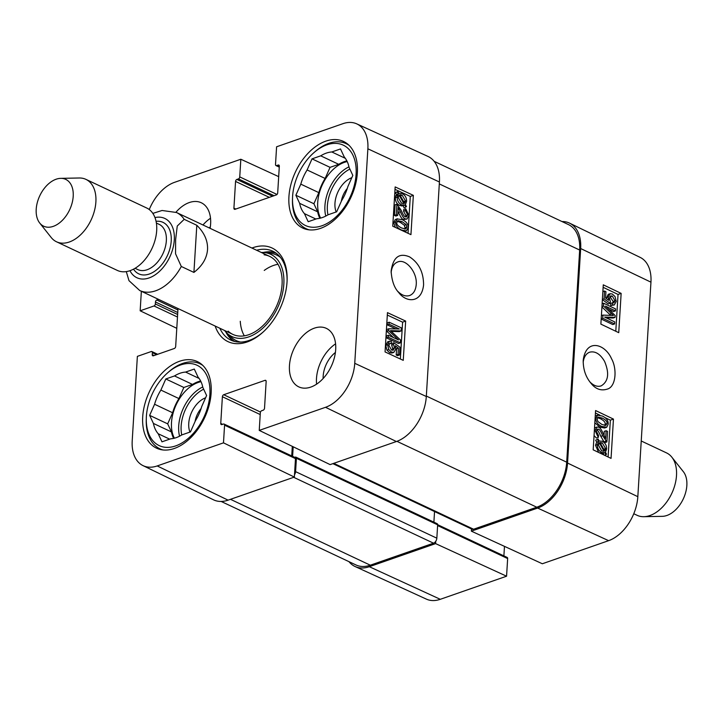 <?xml version="1.0" encoding="UTF-8"?>
<svg xmlns="http://www.w3.org/2000/svg" width="723" height="723" viewBox="0 0 723 723"><rect width="100%" height="100%" fill="white"/><g stroke="black" fill="none" stroke-linecap="round" stroke-linejoin="round"><path stroke-width="1.08" d="M332.869 463.651L471.992 529.191A4.311 2.747 -64.8 0 0 473.592 529.227L536.782 507.212A38.807 24.745 -64.8 0 0 566.696 462.187L579.665 250.041A38.807 24.745 -64.8 0 0 568.459 224.591L434.161 161.328M433.89 522.16L434.541 511.55M221.166 501.455L355.942 564.943A38.807 24.745 -64.8 0 0 370.312 565.196L433.511 543.181A4.311 2.747 -64.8 0 0 436.837 538.183L437.65 524.826A1.726 1.103 -64.8 0 0 437.153 523.696L295.915 457.153A1.726 1.103 115.2 0 1 296.412 458.283L295.59 471.64A4.311 2.747 115.2 0 1 294.496 474.767M293.195 446.778L292.607 456.349M294.704 457.343L295.273 457.144A1.726 1.103 115.2 0 1 295.915 457.153M633.773 513.737L637.135 515.318A34.496 21.988 -64.8 0 0 643.813 516.692L662.331 516.33A25.874 16.493 -64.8 0 0 686.85 485.449A25.874 16.493 -64.8 0 0 683.362 471.694L671.848 457.18A34.496 21.988 -64.8 0 0 666.543 452.905L641.238 440.985M643.813 516.692A34.496 21.988 -64.8 0 0 676.502 475.526A34.496 21.988 -64.8 0 0 671.848 457.18M126.299 271.604L128.992 280.669L139.702 290.501L232.86 334.388M196.81 225.278C204.365 232.734 207.944 240.822 207.537 249.534C206.877 258.228 202.341 265.856 193.918 272.417L181.301 266.471L175.553 253.8L175.635 239.557L177.252 226.037L184.184 219.331L196.81 225.278L193.918 272.417M73.204 196.349A25.874 16.493 115.2 0 1 59.747 222.684A25.874 16.493 115.2 0 1 39.693 222.991A25.874 16.493 115.2 0 1 39.783 195.761A25.874 16.493 115.2 0 1 60.723 178.355A25.874 16.493 115.2 0 1 73.204 196.349M60.723 178.355L79.241 177.994A34.496 21.988 115.2 0 1 85.92 179.367A34.496 21.988 115.2 0 1 95.879 201.979A34.496 21.988 115.2 0 1 81.491 233.9A34.496 21.988 115.2 0 1 56.511 241.78A34.496 21.988 115.2 0 1 51.206 237.506L39.693 222.991M85.92 179.367L146.724 208.016A34.496 21.988 115.2 0 1 156.683 230.628A34.496 21.988 115.2 0 1 142.295 262.548A34.496 21.988 115.2 0 1 117.325 270.42L56.511 241.78M583.181 362.313C583.868 357.008 586.01 353.637 589.606 352.2C595.21 350.854 600.189 353.918 604.564 361.383C609.561 373.285 608.432 381.455 601.165 385.892C597.433 387.058 593.664 385.721 589.86 381.871M612.589 302.774L613.89 302.801L615.02 300.831L612.318 296.114L610.664 295.879L609.399 298.165L610.393 301.59L610.095 303.308L604.067 298.861L604.545 291.053L605.946 291.721L605.567 297.984L608.712 300.361L608.142 297.036L610.085 293.728L612.3 293.999L615.029 296.584L616.222 301.392L614.324 304.943L612.589 304.862L612.589 302.774L610.718 303.416L610.727 305.495L612.589 304.862M612.779 302.82L613.158 301.473L609.86 296.52M602.376 299.62L608.233 303.949L610.095 303.308M602.386 299.439L604.067 298.861M602.865 291.631L604.545 291.053M606.281 298.527L608.224 294.36L610.085 293.728M614.324 304.943L610.727 305.495M602.729 318.228L602.919 315.101L613.393 315.499L603.479 306.01L603.642 303.217L615.562 308.92L615.436 310.917L605.467 306.145L615.156 315.508L615.038 317.379L604.618 317.072L614.758 321.925L614.64 323.922L602.729 318.228L601.202 318.744M601.391 315.617L602.919 315.101M610.709 315.382L601.925 306.95M601.952 306.525L603.479 306.01M602.123 303.741L603.642 303.217M608.603 309.182L613.574 311.559L615.436 310.917M606.154 317.813L613.176 318.012L615.038 317.379M601.184 319.015L612.779 324.564L614.64 323.922M600.009 442.485L602.286 442.874L605.612 448.612L604.708 450.881L600.009 442.485M603.75 449.164L600.641 443.615M604.392 450.312L605.314 449.995M599.34 442.847L604.057 451.269L601.753 450.908L598.4 445.124L599.34 442.847M601.59 450.827L598.4 445.133M598.617 452.435L595.517 445.287L596.71 442.115L595.644 440.226L598.075 439.033L599.186 441.03L602.349 441.247C605.296 442.973 606.724 445.576 606.624 449.055L605.467 452.218L606.534 454.134L605.973 454.686L604.853 452.688L601.039 453.592M595.644 440.226L598.075 439.033M604.428 455.21L605.973 454.686M603.913 454.966L602.991 453.33L604.527 452.797M604.853 452.688L601.672 452.526C598.725 450.854 597.288 448.233 597.388 444.645L598.572 441.482L597.514 439.584M596.71 442.115L598.572 441.482M607.555 431.396L606.904 441.934L602.693 435.716C600.921 431.577 599.557 429.417 598.608 429.218L597.496 429.101L596.339 431.224L598.572 435.49L598.292 437.433L595.11 430.592L596.981 427.022L598.771 427.221C599.945 427.374 601.527 429.742 603.515 434.333L605.648 438.527L606.127 430.718L607.555 431.396M605.892 441.211L604.021 441.843L605.043 442.575L606.904 441.934M604.021 441.843L600.822 436.349C599.051 432.218 597.695 430.049 596.746 429.86L596.683 429.833M594.062 435.553L596.421 438.075L598.292 437.433M594.523 427.98L596.981 427.022M604.012 435.445L604.256 431.351L606.127 430.718M601.843 424.428L597.822 421.464L597.09 418.897L598.292 417.063L602.232 418.075C605.856 419.973 607.437 421.825 606.986 423.615L605.784 425.44L601.843 424.428M604.735 425.467L605.124 424.247C605.576 422.458 603.985 420.614 600.37 418.707L597.478 417.668M606.733 427.221L601.717 426.443C597.596 424.473 595.653 421.753 595.869 418.292L597.65 415.165L602.358 416.059C606.452 418.011 608.405 420.732 608.197 424.193L606.733 427.221L604.536 427.998L599.855 427.085L594.839 422.792M595.246 416.068L597.65 415.165M608.097 456.972L610.348 420.162L604.88 417.542M599.765 415.101L595.436 413.023M618.743 332.67L600.876 324.121L603.28 284.835L621.147 293.384L618.743 332.67M615.788 331.251L618.038 294.442L603.127 287.311M621.147 293.384L618.038 294.442M611.052 458.382L593.185 449.833L595.589 410.547L613.456 419.096L611.052 458.382M613.456 419.096L610.348 420.162M583.226 360.144L583.199 360.66C583.208 369.57 585.775 377.072 590.908 383.172C595.788 389.435 601.608 391.288 608.359 388.748C616.385 385.142 616.818 367.89 611.531 358.753C605.16 343.832 586.127 337.984 583.226 360.144M637.831 496.674L650.953 282.169A37.921 24.175 -64.8 0 0 640.162 257.388L569.625 223.172A38.807 24.745 115.2 0 1 580.668 248.531L567.546 463.045A38.807 24.745 115.2 0 1 537.641 508.061L471.36 531.152L542.331 563.759L608.612 540.668A37.921 24.175 -64.8 0 0 637.831 496.674L567.546 463.045M437.659 524.69L507.148 557.424A1.726 1.103 115.2 0 1 507.645 558.554L506.57 576.213L435.598 543.615L369.317 566.696A38.807 24.745 115.2 0 1 355.101 566.525A38.807 24.745 115.2 0 1 348.992 561.672M435.598 543.615L435.734 541.31M471.495 528.956L471.36 531.152M561.997 221.545A38.807 24.745 115.2 0 1 569.625 223.172M504.473 546.362L503.886 555.888M355.101 566.525L426.398 599.132A37.921 24.175 -64.8 0 0 440.289 599.304L506.57 576.213M195.102 421.428A17.822 11.36 115.2 0 1 201.093 408.54M341.319 201.31A17.822 11.36 115.2 0 1 347.311 188.432M309.272 229.851A46.995 29.968 115.2 0 1 306.118 228.694A46.995 29.968 115.2 0 1 292.472 199.476L292.526 197.894A44.41 28.314 115.2 0 1 313.773 152.788A44.41 28.314 115.2 0 1 356.096 174.261A44.41 28.314 115.2 0 1 322.467 225.576A44.41 28.314 115.2 0 1 292.526 197.894M313.773 152.788L314.966 151.74A46.995 29.968 115.2 0 1 346.181 143.66A46.995 29.968 115.2 0 1 349.082 145.35M163.055 449.968A46.995 29.968 115.2 0 1 159.9 448.802A46.995 29.968 115.2 0 1 146.254 419.593L146.308 418.011A44.41 28.314 115.2 0 1 167.564 372.896A44.41 28.314 115.2 0 1 209.887 394.378A44.41 28.314 115.2 0 1 176.249 445.693A44.41 28.314 115.2 0 1 146.308 418.011M167.564 372.896L168.748 371.848A46.995 29.968 115.2 0 1 199.964 363.768A46.995 29.968 115.2 0 1 202.865 365.458M391.134 272.734C391.649 267.067 393.845 263.47 397.731 261.961C405.919 258.373 417.406 272.399 416.231 284.537C415.707 290.294 413.502 293.954 409.607 295.535C405.657 296.701 401.717 295.3 397.777 291.342M275.4 252.679A49.155 31.342 -64.8 0 0 263.253 252.481M225.811 331.965A49.155 31.342 -64.8 0 0 233.692 341.202M224.6 330.501A45.486 29.001 -64.8 0 0 226.95 333.131A45.486 29.001 -64.8 0 0 277.56 307.781A45.486 29.001 -64.8 0 0 264.88 252.616A45.486 29.001 -64.8 0 0 261.355 252.481M228.125 331.134A43.118 27.492 -64.8 0 0 276.105 307.103A43.118 27.492 -64.8 0 0 264.094 254.794M240.262 321.283A43.118 27.492 -64.8 0 0 244.32 335.824M278.021 264.302A43.118 27.492 -64.8 0 0 264.229 270.429M351.812 177.695A22.133 14.117 -64.8 0 0 334.966 203.299A22.133 14.117 -64.8 0 0 336.177 211.966M345.314 158.319L331.821 151.966L340.506 148.938L344.265 157.018A35.355 22.54 115.2 0 1 349.064 167.329L352.824 175.409L347.89 186.507A35.355 22.54 115.2 0 1 341.59 200.696L336.665 211.794L327.971 214.821A35.355 22.54 115.2 0 1 316.873 218.689L308.188 221.717L304.428 213.637L315.879 219.033M317.659 211.821L299.629 203.326L295.87 195.246L313.899 203.741L317.659 211.821A35.355 22.54 115.2 0 0 319.846 218.265M320.723 155.834L338.753 164.329L330.059 167.356L325.133 178.454L307.103 169.959L312.029 158.861L320.723 155.834A35.355 22.54 115.2 0 1 331.821 151.966M312.029 158.861L330.059 167.356M295.87 195.246L300.804 184.139L318.834 192.634L313.899 203.741M304.428 213.637A35.355 22.54 115.2 0 1 299.629 203.326M300.804 184.139A35.355 22.54 115.2 0 1 307.103 169.959M318.834 192.634A35.355 22.54 115.2 0 1 325.133 178.454M338.753 164.329A35.355 22.54 115.2 0 1 346.877 160.886M320.614 218.075A34.496 21.988 115.2 0 1 322.485 184.446A34.496 21.988 115.2 0 1 347.221 161.591M205.594 397.804A22.133 14.117 -64.8 0 0 188.748 423.416A22.133 14.117 -64.8 0 0 189.959 432.083M199.096 378.436L185.603 372.074L194.288 369.046L198.048 377.126A35.355 22.54 115.2 0 1 202.847 387.447L206.606 395.517L201.681 406.624A35.355 22.54 115.2 0 1 195.382 420.804L190.447 431.911L181.762 434.939A35.355 22.54 115.2 0 1 170.664 438.807L161.97 441.825L158.21 433.755L169.67 439.15M171.441 431.929L153.412 423.434L149.652 415.364L167.682 423.859L171.441 431.929A35.355 22.54 115.2 0 0 173.628 438.373M174.505 375.942L192.535 384.437L183.85 387.465L178.915 398.572L160.886 390.077L165.811 378.969L174.505 375.942A35.355 22.54 115.2 0 1 185.603 372.074M165.811 378.969L183.85 387.465M149.652 415.364L154.586 404.256L172.616 412.752L167.682 423.859M158.21 433.755A35.355 22.54 115.2 0 1 153.412 423.434M154.586 404.256A35.355 22.54 115.2 0 1 160.886 390.077M172.616 412.752A35.355 22.54 115.2 0 1 178.915 398.572M192.535 384.437A35.355 22.54 115.2 0 1 200.66 380.994M174.397 438.192A34.496 21.988 115.2 0 1 176.267 404.564A34.496 21.988 115.2 0 1 201.012 381.708M391.279 343.344L389.932 343.326L388.802 345.296L391.559 350.004L393.258 350.212L394.523 347.926L393.511 344.519L393.809 342.792L399.946 347.203L399.467 355.011L398.048 354.351L398.427 348.088L395.228 345.73L395.806 349.046L393.854 352.363L391.577 352.119L388.793 349.543L387.573 344.744L389.48 341.193L391.27 341.256L391.279 343.344L389.191 343.94M392.209 350.239L392.688 348.576L391.676 345.169L393.511 344.519M391.676 345.169L391.974 343.443L393.809 342.792M398.048 354.351L396.213 355.002L397.632 355.662L399.467 355.011M396.213 355.002L396.593 348.739L398.427 348.088M396.593 348.739L395.797 348.152M393.854 352.363L392.02 353.014L389.742 352.77L386.959 350.194L385.748 345.395L387.645 341.843L389.48 341.193M401.292 327.835L401.102 330.962L390.447 330.628L400.542 340.054L400.37 342.847L388.242 337.216L388.368 335.219L398.518 339.927L388.649 330.628L388.766 328.766L399.367 329.001L389.046 324.211L389.164 322.214L401.292 327.835M391.279 331.378L399.268 331.613L401.102 330.962M388.242 337.216L386.416 337.867L398.536 343.497L400.37 342.847M386.416 337.867L386.534 335.87L388.368 335.219M393.538 337.614L386.814 331.279L388.649 330.628M386.814 331.279L386.932 329.417L388.766 328.766M395.96 328.92L387.212 324.862L389.046 324.211M387.212 324.862L387.329 322.865L389.164 322.214M403.931 203.615L401.608 203.235L398.219 197.515L399.132 195.237L403.931 203.615M401.473 203.172L398.219 197.506M404.609 203.244L399.792 194.849L402.142 195.201L405.558 200.958L404.609 203.244M399.946 195.102L400.849 194.785M403.723 201.699L400.388 195.888M404.763 205.061L401.545 204.862C398.545 203.154 397.09 200.56 397.189 197.081L398.364 193.909L397.27 192.011L397.84 191.45L398.988 193.439L402.214 193.583C405.223 195.228 406.678 197.849 406.597 201.428L405.386 204.6L406.471 206.489L405.892 207.04L404.763 205.061L402.783 205.766L404.482 205.16M398.364 193.909L396.529 194.559L395.354 197.731C395.255 201.211 396.71 203.805 399.711 205.513L402.928 205.712L404.058 207.7L405.892 207.04M396.529 194.559L395.436 192.661L397.27 192.011M395.436 192.661L397.84 191.45M396.258 214.731L396.909 204.202L401.202 210.393C403.009 214.514 404.392 216.674 405.359 216.855L406.507 216.963L407.673 214.839L405.395 210.592L405.684 208.649L408.92 215.472L407.049 219.033L405.196 218.852C404.003 218.717 402.395 216.358 400.37 211.776L398.192 207.6L397.713 215.409L396.258 214.731L394.424 215.391L395.074 204.853L396.909 204.202M405.486 216.909L405.838 215.49L403.561 211.243L405.395 210.592M403.561 211.243L403.85 209.299L405.684 208.649M407.049 219.033L403.371 219.512C402.169 219.367 400.56 217.008 398.536 212.426L397.975 211.197M394.424 215.391L395.879 216.06L397.713 215.409M404.69 229.055L405.088 227.817L404.338 225.26L400.244 222.323L397.243 221.292M402.078 221.672L406.172 224.6L406.922 227.167L405.711 229.001L401.69 228.025C398.002 226.145 396.385 224.311 396.846 222.512L398.048 220.687L402.078 221.672L400.244 222.323M395.219 227.347L393.773 222.594L395.264 219.557L397.099 218.906L402.205 219.647C406.398 221.6 408.387 224.302 408.17 227.763L406.389 230.89L401.563 230.041C397.388 228.107 395.409 225.404 395.608 221.943L397.406 218.771L395.906 219.331M406.389 230.89L404.392 231.595M408.034 233.294L410.293 196.439L395.011 189.345M405.657 321.066L403.253 360.352L385.061 351.92L387.465 312.634L405.657 321.066L402.603 322.16L387.32 315.065M400.352 359.006L402.603 322.16M413.348 195.355L410.944 234.641L392.752 226.2L395.156 186.914L413.348 195.355L410.293 196.439M423.579 284.952C423.561 272.327 418.915 262.982 409.625 256.909C399.259 252.472 393.095 257.216 391.125 271.143C391.739 280.741 394.279 287.881 398.744 292.553C406.073 302.693 421.59 303.597 423.579 284.952M367.871 148.802L354.749 363.308A37.921 24.175 115.2 0 1 325.522 407.302L259.241 430.393L330.113 464.609L396.394 441.527A38.807 24.745 -64.8 0 0 426.308 396.502L439.421 181.997A38.807 24.745 -64.8 0 0 428.052 156.475L356.755 123.868A37.921 24.175 115.2 0 1 367.871 148.802L439.421 181.997M335.409 352.472A23 14.659 -64.8 0 0 323.136 378.518M335.589 343.85A32.336 20.615 -64.8 0 0 316.493 378.418A32.336 20.615 -64.8 0 0 316.602 384.139M210.339 226.859A23 14.659 -64.8 0 0 209.11 227.872M210.52 218.238A32.336 20.615 -64.8 0 0 202.982 224.98M292.309 446.353L291.731 455.933M223.488 442.847L224.564 425.187A1.726 1.103 -64.8 0 0 224.067 424.058L294.984 457.469A1.726 1.103 115.2 0 1 295.481 458.608L294.36 477.072L223.488 442.847L157.207 465.937A37.921 24.175 115.2 0 1 143 465.612A37.921 24.175 115.2 0 1 132.21 440.831L137.37 356.367L151.224 351.541A1.726 1.103 -64.8 0 1 151.866 351.55A1.726 1.103 -64.8 0 1 152.363 352.679L152.246 354.641A1.726 1.103 115.2 0 0 152.743 355.779A1.726 1.103 115.2 0 0 153.384 355.788L174.342 348.486A1.726 1.103 115.2 0 0 175.671 346.48L177.994 308.54M143 465.612L213.538 499.828A38.807 24.745 -64.8 0 0 228.079 500.153L294.36 477.072M288.929 196.683A47.863 30.511 115.2 0 1 308.893 152.399A47.863 30.511 115.2 0 1 343.542 141.464A47.863 30.511 115.2 0 1 350.745 197.768A47.863 30.511 115.2 0 1 302.747 228.061A47.863 30.511 115.2 0 1 288.929 196.683M142.711 416.791A47.863 30.511 115.2 0 1 162.675 372.508A47.863 30.511 115.2 0 1 197.325 361.572A47.863 30.511 115.2 0 1 204.537 417.876A47.863 30.511 115.2 0 1 156.53 448.17A47.863 30.511 115.2 0 1 142.711 416.791M175.933 212.246A32.336 20.615 115.2 0 1 201.283 202.756A32.336 20.615 115.2 0 1 210.113 228.341M289.453 365.675A32.336 20.615 115.2 0 1 302.937 335.752A32.336 20.615 115.2 0 1 326.353 328.369A32.336 20.615 115.2 0 1 331.224 366.407A32.336 20.615 115.2 0 1 298.789 386.877A32.336 20.615 115.2 0 1 289.453 365.675M262.946 332.191A49.155 31.342 115.2 0 1 230.89 340.135A49.155 31.342 115.2 0 1 219.855 328.26M256.602 250.248A49.155 31.342 115.2 0 1 272.788 251.197A49.155 31.342 115.2 0 1 287.085 280.976M215.165 326.055A51.74 32.987 -64.8 0 0 262.35 332.734A51.74 32.987 -64.8 0 0 287.031 281.934A51.74 32.987 -64.8 0 0 287.112 280.172A51.74 32.987 -64.8 0 0 251.92 248.043M176.783 328.314L140.163 310.791L154.017 305.965A1.726 1.103 -64.8 0 0 155.346 303.967L155.463 301.997A1.726 1.103 115.2 0 1 156.792 300L158.563 299.385M224.067 424.058A1.726 1.103 -64.8 0 0 223.425 424.049L221.889 424.591A1.726 1.103 115.2 0 1 221.247 424.573A1.726 1.103 115.2 0 1 220.75 423.443L222.386 396.728A1.726 1.103 115.2 0 1 223.714 394.731L265.025 380.334A1.726 1.103 115.2 0 1 265.657 380.352A1.726 1.103 115.2 0 1 266.154 381.482L264.528 408.197A1.726 1.103 115.2 0 1 263.199 410.194L261.654 410.736A1.726 1.103 -64.8 0 0 260.325 412.734L259.241 430.393M279.268 167.112L276.005 165.576A1.726 1.103 -64.8 0 1 275.508 164.446L276.593 146.787L342.874 123.696A37.921 24.175 115.2 0 1 356.755 123.868M276.005 165.576A1.726 1.103 -64.8 0 0 276.647 165.585L278.192 165.043A1.726 1.103 115.2 0 1 278.825 165.061A1.726 1.103 115.2 0 1 279.322 166.191L277.695 192.905A1.726 1.103 115.2 0 1 276.367 194.903L235.056 209.299A1.726 1.103 115.2 0 1 234.415 209.281A1.726 1.103 115.2 0 1 233.918 208.152L235.553 181.437A1.726 1.103 115.2 0 1 236.882 179.44L238.418 178.897A1.726 1.103 -64.8 0 0 239.747 176.9L240.831 159.241L278.689 176.638M149.263 209.553A37.921 24.175 115.2 0 1 174.55 182.332L240.831 159.241M140.163 310.791L141.356 291.279M426.335 396.059L566.696 462.187M439.304 183.913L579.665 250.041M396.945 441.328L536.782 507.212M333.755 463.344L473.592 529.227M296.412 458.283L437.65 524.826M295.59 471.64L436.837 538.183M293.674 477.307L433.511 543.181M230.483 499.322L370.312 565.196M152.842 213.384L162.06 210.483L176.457 212.49A43.118 27.492 115.2 0 1 184.184 219.331M181.301 266.471A43.118 27.492 115.2 0 1 139.702 290.501M154.984 217.578A32.77 20.895 115.2 0 1 174.297 239.937A32.77 20.895 115.2 0 1 155.49 274.604A32.77 20.895 115.2 0 1 129.959 270.7M156.385 223.055L159.123 224.338A25.007 15.942 115.2 0 1 166.344 240.732A25.007 15.942 115.2 0 1 155.915 263.877A25.007 15.942 115.2 0 1 137.804 269.589L135.065 268.296M156.069 221.319A28.459 18.147 115.2 0 1 171.215 241.012A28.459 18.147 115.2 0 1 155.698 270.529A28.459 18.147 115.2 0 1 133.529 269.155M613.158 301.473L615.02 300.831M610.447 296.746L612.318 296.114M606.281 297.677L608.142 297.036M609.67 314.388L611.531 313.746M600.551 443.461L602.286 442.874M603.786 449.236L605.612 448.612M600 453.095L601.672 452.526M595.517 445.287L597.388 444.645M600.822 436.349L602.693 435.716M596.746 429.86L598.608 429.218M594.342 430.854L595.11 430.592M600.37 418.707L602.232 418.075M605.124 424.247L606.986 423.615M595.101 418.554L595.869 418.292M599.855 427.085L601.717 426.443M580.668 248.531L650.953 282.169M437.605 525.558L507.645 558.554M369.317 566.696L440.289 599.304M537.641 508.061L608.612 540.668M226.57 332.77A48.812 31.125 -64.8 0 0 234.803 341.5M276.331 253.339A48.812 31.125 -64.8 0 0 264.365 252.553M226.95 333.131L231.071 337.054A47.311 30.158 -64.8 0 0 240.66 342.087M280.515 257.487A47.311 30.158 -64.8 0 0 270.529 253.303L264.88 252.616M327.962 214.83A32.77 20.895 115.2 0 1 349.878 169.083M325.766 216.078A34.496 21.988 115.2 0 1 348.965 166.841M181.744 434.948A32.77 20.895 115.2 0 1 203.669 389.191M179.548 436.195A34.496 21.988 115.2 0 1 202.747 386.959M392.688 348.576L394.523 347.926M389.742 352.77L391.577 352.119M386.959 350.194L388.793 349.543M385.748 345.395L387.573 344.744M391.026 331.152L392.282 330.7M400.361 195.834L402.142 195.201M403.723 201.609L405.558 200.958M401.473 206.001L403.307 205.35M399.711 205.513L401.545 204.862M395.354 197.731L397.189 197.081M395.716 195.834L397.551 195.183M405.838 215.49L407.673 214.839M403.371 219.512L405.196 218.852M398.536 212.426L400.37 211.776M404.338 225.26L406.172 224.6M405.088 227.817L406.922 227.167M393.773 222.594L395.608 221.943M426.308 396.502L354.749 363.308M154.126 355.526L152.246 354.641M156.584 354.668L152.363 352.679M177.478 317.017L154.017 305.965M177.632 314.469L155.346 303.967M177.75 312.499L155.463 301.997M177.912 309.95L156.792 300M260.47 412.047L223.714 394.731M260.217 414.55L222.386 396.728M266.073 380.831L265.025 380.334M295.481 458.608L224.564 425.187M222.63 424.329L220.75 423.443M235.797 209.037L233.918 208.152M269.336 197.352L235.553 181.437M272.535 196.24L236.882 179.44M274.08 195.698L238.418 178.897M277.017 194.46L239.747 176.9M279.286 166.823L276.647 165.585M279.241 165.54L278.192 165.043M396.394 441.527L325.522 407.302M228.079 500.153L157.207 465.937M176.457 212.49L269.616 256.376M306.118 228.694L308.332 229.733M346.181 143.66L348.396 144.699M159.9 448.802L162.115 449.851M199.964 363.768L202.178 364.817M157.677 354.288L151.866 351.55"/></g></svg>

